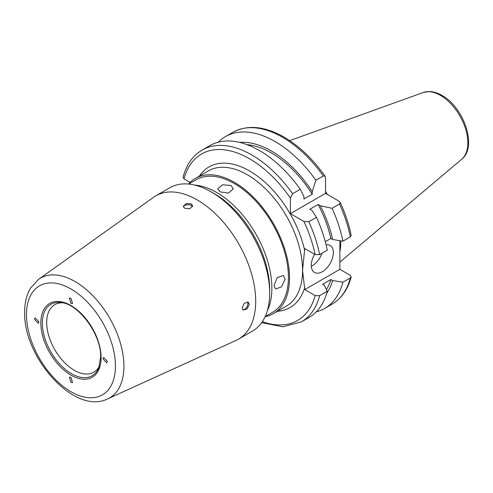 <?xml version="1.0" encoding="UTF-8"?>
<svg xmlns="http://www.w3.org/2000/svg" width="493" height="493" viewBox="0 0 493 493"><rect width="100%" height="100%" fill="white"/><g stroke="black" fill="none" stroke-linecap="round" stroke-linejoin="round"><path stroke-width="0.74" d="M184.665 208.286L189.774 208.779L192.658 205.92L191.29 203.862L186.181 203.554L183.291 206.345L184.665 208.286M242.18 307.909L243.178 310.072L247.036 308.963L249.329 304.391L248.232 302.172L244.312 303.238L242.18 307.909M314.62 254.265A15.61 9.016 120 0 0 311.274 265.339A15.61 9.016 120 0 0 314.509 272.481A15.61 9.016 120 0 0 326.539 268.303A15.61 9.016 120 0 0 333.354 252.589A15.61 9.016 120 0 0 330.119 245.446A15.61 9.016 120 0 0 326.089 244.805M325.516 191.29A69.39 40.062 60 0 1 327.327 194.427M340.805 240.843A69.39 40.062 60 0 1 339.868 251.701M190.101 182.373L183.994 178.848L183.057 177.24C186.385 164.711 192.757 155.646 202.173 150.038A99.21 57.28 60 0 1 251.781 154.956A99.21 57.28 60 0 1 292.62 193.681L300.268 189.263A99.21 57.28 60 0 0 259.423 150.538A99.21 57.28 60 0 0 209.821 145.626L202.173 150.038M248.552 145.238L250.986 146.125M246.944 144.622A87.809 50.699 60 0 1 271.372 152.947A87.809 50.699 60 0 1 312.217 194.224L303.934 198.999L303.934 196.411L300.268 189.263M239.672 142.409A90.225 52.092 60 0 1 271.372 150.975A90.225 52.092 60 0 1 312.217 191.629L312.217 194.224M218.245 142.187A99.21 57.28 60 0 1 225.437 136.61A99.21 57.28 60 0 1 275.039 141.522A99.21 57.28 60 0 1 315.884 180.247L323.309 175.964L325.103 176.241L325.516 177.85L325.516 193.385L338.968 201.15L340.158 202.315C345.266 213.37 348.952 224.407 351.201 235.426L350.326 236.899L342.9 241.182A99.21 57.28 60 0 0 332.072 208.292L339.498 204.003L340.158 202.315M231.026 185.479L233.312 188.831L228.499 193.108L219.989 191.851L217.703 188.831L222.522 184.783L231.026 185.479M285.114 279.167L281.472 286.877L275.55 289.027L274.077 285.539L277.245 277.547L283.358 275.513L285.114 279.167M99.358 366.17A39.002 22.518 60 0 1 93.781 372.215A39.002 22.518 60 0 1 63.726 361.763A39.002 22.518 60 0 1 46.699 322.508A39.002 22.518 60 0 1 54.778 304.656A39.002 22.518 60 0 1 62.802 302.85M255.707 301.241A82.738 47.772 60 0 1 238.569 339.122A82.738 47.772 60 0 1 236.202 340.336L107.628 398.892A69.143 39.921 60 0 0 123.928 366.225A69.143 39.921 60 0 0 92.481 295.332A69.143 39.921 60 0 0 38.596 279.321L153.594 197.255A82.738 47.772 60 0 1 155.831 195.813A82.738 47.772 60 0 1 219.588 217.98A82.738 47.772 60 0 1 255.707 301.241M155.831 195.813L169.789 187.753A82.738 47.772 60 0 1 211.158 191.857L214.467 193.767A78.054 45.066 60 0 1 269.659 289.36L269.659 293.187A82.738 47.772 60 0 1 252.527 331.062L238.569 339.122M194.655 185.072A78.054 45.066 60 0 1 271.871 288.091A78.054 45.066 60 0 1 267.286 310.867M188.677 184.062L196.091 179.779A76.495 44.167 60 0 1 255.035 200.275A76.495 44.167 60 0 1 288.423 277.251A76.495 44.167 60 0 1 272.586 312.272L265.172 316.549M188.517 184.043A78.054 45.066 60 0 1 195.308 178.429A78.054 45.066 60 0 1 255.46 199.338A78.054 45.066 60 0 1 289.533 277.892A78.054 45.066 60 0 1 273.362 313.622A78.054 45.066 60 0 1 265.098 316.697M70.967 382.414L69.433 377.139L70.967 377.311L72.502 382.58L70.967 382.414M107.394 361.381L106.722 362.823L102.975 358.83L103.653 357.382L107.394 361.381M70.967 298.283L72.551 303.522L70.967 303.386L69.377 298.142L70.967 298.283M34.541 319.316L35.157 317.905L38.959 321.867L38.337 323.279L34.541 319.316M292.62 193.681L290.414 198.118L290.414 213.648L303.867 221.419A96.086 55.475 60 0 1 315.15 254.567L304.766 248.577L302.554 270.374L304.766 289.619L315.15 295.615A96.086 55.475 60 0 1 262.35 321.664M211.158 191.857A82.738 47.772 60 0 1 269.659 293.187M304.766 289.619L339.868 269.351L350.252 275.347L351.182 276.955L350.326 277.941L342.9 282.23L332.646 280.542L330.865 279.513A87.809 50.699 60 0 1 326.452 289.545M330.865 279.513L322.588 284.295L324.363 285.318L327.284 291.24A99.21 57.28 60 0 1 309.031 317.455L301.383 321.874A99.21 57.28 60 0 0 319.643 295.658L315.15 295.615M339.868 269.351L339.868 240.689M342.9 282.23A99.21 57.28 60 0 1 324.64 308.445A99.21 57.28 60 0 1 316.216 311.878M315.884 180.247L312.217 191.629M332.646 280.542A90.225 52.092 60 0 1 326.736 293.212M327.284 291.24L319.643 295.658M303.867 221.419L308.815 221.721L316.457 217.308L312.106 210.56L309.863 209.266L318.139 204.484L320.382 205.778L332.072 208.292M320.382 205.778A90.225 52.092 60 0 1 332.646 239.499L342.9 241.182M318.139 204.484A87.809 50.699 60 0 1 330.865 238.47L332.646 239.499M325.288 241.693L330.865 238.47M316.457 217.308A99.21 57.28 60 0 1 327.284 250.197L319.643 254.616L315.15 254.567M290.414 213.648L325.516 193.385M311.311 266.3A15.61 9.016 120 0 0 321.972 253.266M242.759 309.727A4.683 2.705 120 0 0 242.95 309.758A4.683 2.705 120 0 0 246.95 306.843A4.683 2.705 120 0 0 247.474 301.919M192.504 206.703A4.683 2.705 -0 0 0 186.773 204.78A4.683 2.705 -0 0 0 183.378 206.875M461.725 159.208C477.699 146.815 463.697 107.104 441.968 95.402C437.679 92.912 433.439 91.624 429.255 91.532L423.222 92.511A38.713 22.351 60 0 1 440.477 95.402A38.713 22.351 60 0 1 465.195 127.693A38.713 22.351 60 0 1 461.725 159.208L339.868 262.116M183.994 178.848A96.086 55.475 60 0 1 249.569 158.777A96.086 55.475 60 0 1 290.414 198.118M225.437 136.61L232.862 132.321A99.21 57.28 60 0 1 282.464 137.239A99.21 57.28 60 0 1 323.309 175.964M42.343 323.186A41.258 23.818 60 0 1 61.107 302.548C78.72 303.811 101.552 334.895 100.64 357.105L98.773 367.784A41.258 23.818 60 0 1 66.228 370.101A41.258 23.818 60 0 1 42.343 323.186M101.096 357.739A42.608 24.601 60 0 1 70.967 375.136A42.608 24.601 60 0 1 40.839 322.952A42.608 24.601 60 0 1 70.967 305.555A42.608 24.601 60 0 1 101.096 357.739M115.454 366.034A62.913 36.322 60 0 1 70.967 391.719A62.913 36.322 60 0 1 26.48 314.663A62.913 36.322 60 0 1 70.967 288.978A62.913 36.322 60 0 1 115.454 366.034M195.308 178.429L208.336 170.911A78.054 45.066 60 0 1 268.482 191.82A78.054 45.066 60 0 1 302.554 270.374A78.054 45.066 60 0 1 286.39 306.104L273.362 313.622M304.766 287.302A81.179 46.866 60 0 1 277.448 311.262M199.394 176.069A81.179 46.866 60 0 1 256.126 175.169A81.179 46.866 60 0 1 304.766 250.888M350.326 277.941A99.21 57.28 60 0 1 332.066 304.156C341.489 298.548 347.861 289.483 351.182 276.955M339.498 204.003A99.21 57.28 60 0 1 350.326 236.899M308.815 221.721A99.21 57.28 60 0 1 319.643 254.616M232.862 132.321C247.572 124.495 264.624 126.085 284.03 137.079C299.208 145.996 312.901 159.048 325.103 176.241M38.596 279.321L30.572 288.072C26.604 294.783 24.625 302.794 24.65 312.112C23.226 357.222 74.579 415.593 107.628 398.892M324.64 308.445L332.066 304.156M261.678 322.644L282.902 326.785L301.383 321.874M423.222 92.511L289.711 140.628"/></g></svg>
